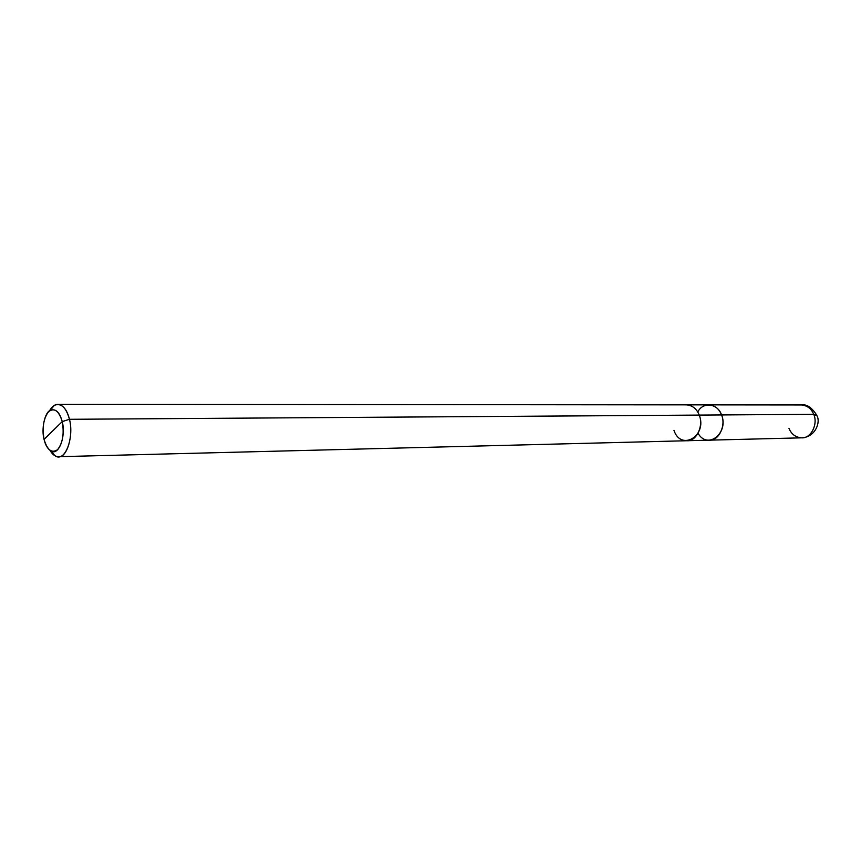 <?xml version="1.0" encoding="UTF-8"?>
<svg xmlns="http://www.w3.org/2000/svg" width="861" height="861" viewBox="0 0 861 861"><rect width="100%" height="100%" fill="white"/><g stroke="black" fill="none" stroke-linecap="round" stroke-linejoin="round"><path stroke-width="1.29" d="M708.506 404.885C714.673 405.23 719.032 408.577 721.593 414.937L813.731 414.324L816.917 415.68L813.731 414.324C818.305 424.172 810.804 438.68 801.731 437.829C810.804 438.68 818.305 424.172 813.731 414.324C811.331 408.598 807.198 405.477 801.322 404.961C807.198 405.477 811.331 408.598 813.731 414.324L721.593 414.937C726.329 425.754 718.397 441.478 708.947 440.175L709.389 440.175C718.623 441.101 726.264 425.528 721.593 414.937L721.593 414.937C719.139 408.781 714.931 405.434 708.947 404.874L708.506 404.885M788.977 428.369C791.42 434.267 795.661 437.42 801.731 437.829L687.422 440.714M673.969 430.392C680.986 451.508 707.581 435.903 699.229 415.088L69.461 419.296C74.369 438.098 64.876 463.003 54.953 455.749L50.035 450.4C52.499 454.586 55.33 456.674 58.505 456.696C66.9 458.246 73.82 435.106 69.461 419.296L62.25 421.589C59.581 412.021 55.556 408.275 50.196 410.374C44.794 412.397 41.145 429.047 44.062 439.368L62.25 421.589C64.327 433.729 62.767 443.092 57.558 449.668C51.789 453.564 47.29 450.131 44.062 439.368C42.038 427.508 43.556 418.252 48.625 411.612C54.351 407.447 58.882 410.772 62.25 421.589L44.062 439.368C45.31 444.836 47.516 448.656 50.691 450.82C58.623 456.578 66.146 436.635 62.25 421.589L69.461 419.296L721.583 414.948C726.253 425.528 718.612 441.09 709.389 440.165M698.023 433.298C707.774 450.152 728.955 432.814 721.583 414.948C717.697 403.282 702.77 401.495 697.765 412.021M816.669 415.067C811.675 407.361 806.563 403.992 801.322 404.961L708.947 404.874C714.931 405.434 719.139 408.792 721.583 414.948L699.229 415.099C703.911 425.851 696.248 441.693 686.981 440.735L58.505 456.696M57.859 404.304C54.566 404.466 51.8 406.629 49.551 410.805L54.34 405.337C61.056 402.69 66.093 407.339 69.461 419.296C67.169 410.116 63.305 405.111 57.859 404.304L686.54 404.864C692.535 405.423 696.764 408.824 699.229 415.088M816.917 415.68C820.813 422.105 815.464 437.14 801.731 437.829M54.953 455.749L50.691 450.82M708.947 404.885L686.981 404.864M54.34 405.337L50.196 410.374"/></g></svg>
